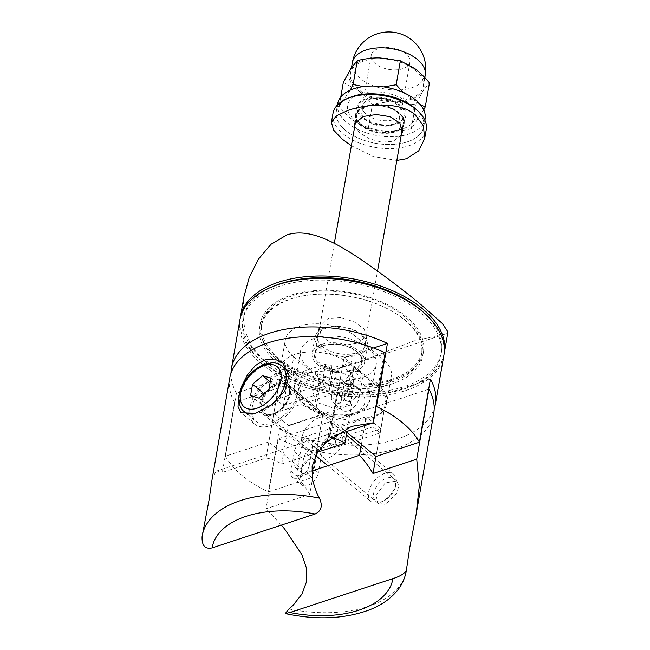 <?xml version="1.0" encoding="UTF-8"?>
<svg xmlns="http://www.w3.org/2000/svg" width="650" height="650" viewBox="0 0 650 650"><rect width="100%" height="100%" fill="white"/><g stroke="black" fill="none" stroke-linecap="round" stroke-linejoin="round"><path stroke-width="0.49" stroke-dasharray="3.25 2.44" d="M337.334 390.325A8.873 5.314 -50.3 0 0 338.536 394.883A8.873 5.314 -50.3 0 0 348.294 391.463A8.873 5.314 -50.3 0 0 349.871 381.233A8.873 5.314 -50.3 0 0 342.672 382.257A8.873 5.314 -50.3 0 0 337.334 390.325M344.614 396.378A8.873 5.314 129.7 0 1 349.96 388.31A8.873 5.314 129.7 0 1 357.159 387.286A8.873 5.314 129.7 0 1 355.582 397.507A8.873 5.314 129.7 0 1 345.824 400.936A8.873 5.314 129.7 0 1 344.614 396.378M301.405 468.91A8.873 5.314 129.7 0 1 306.743 460.842A8.873 5.314 129.7 0 1 313.95 459.826A8.873 5.314 129.7 0 1 312.366 470.048A8.873 5.314 129.7 0 1 302.608 473.476A8.873 5.314 129.7 0 1 301.405 468.91M294.117 462.857A8.873 5.314 -50.3 0 0 295.319 467.423A8.873 5.314 -50.3 0 0 305.086 463.994A8.873 5.314 -50.3 0 0 306.662 453.773A8.873 5.314 -50.3 0 0 299.463 454.789A8.873 5.314 -50.3 0 0 294.117 462.857M231.002 373.222A103.513 57.281 -170.1 0 0 236.446 393.096L279.874 378.804L268.856 441.902L225.436 456.194A103.513 57.281 -170.1 0 0 268.426 491.904L311.846 477.612L268.856 441.902M236.446 393.096L225.436 456.194M279.874 378.804L322.855 414.513L311.846 477.612M322.855 414.513L279.435 428.805L268.426 491.904M430.438 379.104L387.018 393.396L376.001 456.487M387.018 393.396L344.029 357.687L333.011 420.786L346.133 431.681M344.029 357.687L373.539 347.969M375.83 406.689L333.011 420.786M277.079 362.562A82.81 45.825 -170.1 0 0 364.488 388.635A82.81 45.825 -170.1 0 0 422.817 355.688A82.81 45.825 -170.1 0 0 349.115 296.303A82.81 45.825 -170.1 0 0 259.659 327.21A82.81 45.825 -170.1 0 0 277.079 362.562M277.753 358.686A82.81 45.825 -170.1 0 0 365.17 384.759A82.81 45.825 -170.1 0 0 423.491 351.804A82.81 45.825 -170.1 0 0 349.789 292.419A82.81 45.825 -170.1 0 0 260.333 323.326A82.81 45.825 -170.1 0 0 277.753 358.686M320.613 348.238A26.617 14.731 9.9 0 1 315.014 336.871A26.617 14.731 9.9 0 1 343.769 326.934A26.617 14.731 9.9 0 1 367.461 346.019A26.617 14.731 9.9 0 1 348.709 356.614A26.617 14.731 9.9 0 1 320.613 348.238M293.759 356.785A39.926 22.092 9.9 0 1 285.358 339.739A39.926 22.092 9.9 0 1 313.479 323.846A39.926 22.092 9.9 0 1 355.623 336.416L382.947 359.117A39.926 22.092 9.9 0 1 391.349 376.163A39.926 22.092 9.9 0 1 363.228 392.048A39.926 22.092 9.9 0 1 321.084 379.478L293.759 356.785L288.852 384.93A39.926 22.092 9.9 0 1 280.451 367.884A39.926 22.092 9.9 0 1 308.571 351.999A39.926 22.092 9.9 0 1 350.716 364.569L378.04 387.262A39.926 22.092 9.9 0 1 386.433 404.308A39.926 22.092 9.9 0 1 358.312 420.201A39.926 22.092 9.9 0 1 316.168 407.631L288.852 384.93M317.736 364.739A26.617 14.731 -170.1 0 0 345.832 373.116A26.617 14.731 -170.1 0 0 364.577 362.521A26.617 14.731 -170.1 0 0 340.884 343.436A26.617 14.731 -170.1 0 0 312.13 353.373A26.617 14.731 -170.1 0 0 317.736 364.739M443.885 355.363A103.513 57.281 9.9 0 1 332.061 393.998A103.513 57.281 9.9 0 1 239.939 319.767M279.435 428.805A103.513 57.281 -170.1 0 0 434.192 408.688M327.137 441.894L330.696 421.509L337.976 427.562L383.809 412.474L376.521 406.421L372.962 426.806L327.137 441.894L334.425 447.939L337.976 427.562M372.962 426.806L380.25 432.859L334.425 447.939M383.809 412.474L380.25 432.859M330.696 421.509L278.273 438.758L266.061 508.739L309.774 494.349L317.582 449.613L380.819 428.797L375.993 456.479M428.667 389.252L376.521 406.421M309.254 465.164A11.83 7.085 129.7 0 1 302.128 475.922A11.83 7.085 129.7 0 1 292.524 477.279A11.83 7.085 129.7 0 1 290.924 471.193L294.312 451.782A11.83 7.085 129.7 0 1 301.429 441.025A11.83 7.085 129.7 0 1 311.033 439.66A11.83 7.085 129.7 0 1 312.642 445.746L309.254 465.164L318.362 472.729A11.83 7.085 129.7 0 1 311.236 483.486A11.83 7.085 129.7 0 1 301.632 484.843A11.83 7.085 129.7 0 1 300.032 478.757L303.42 459.347A11.83 7.085 129.7 0 1 310.537 448.589A11.83 7.085 129.7 0 1 320.141 447.233A11.83 7.085 129.7 0 1 321.75 453.31L318.362 472.729M281.361 525.119L266.061 508.739M309.774 494.349A79.267 45.866 71.8 0 0 296.278 476.093L311.659 471.031M278.273 438.758A103.513 57.281 -170.1 0 0 433.721 413.603M375.976 495.625L378.284 503.384L385.791 504.376L397.012 492.993L398.726 485.818L396.866 481.008L385.255 482.852L375.976 495.625M317.582 449.613L303.006 437.507L296.278 476.093M361.416 444.372L366.251 416.691L303.006 437.507M333.491 433.607A14.544 8.71 129.7 0 1 340.706 434.354A14.544 8.71 129.7 0 1 341.088 446.542A14.544 8.71 129.7 0 1 329.331 457.47A14.544 8.71 129.7 0 1 322.116 456.731A14.544 8.71 129.7 0 1 321.726 444.543A14.544 8.71 129.7 0 1 333.491 433.607M380.819 428.797L366.251 416.691M286.975 385.19L283.416 405.576L276.136 399.523L321.961 384.442L325.52 364.057L279.687 379.137L286.975 385.19L234.553 402.447L222.341 472.428L216.076 471.209L212.184 478.782M279.687 379.137L276.136 399.523M283.416 405.576L329.249 390.496L321.961 384.442M329.249 390.496L332.8 370.11L325.52 364.057M229.775 378.007A103.513 57.281 -170.1 0 0 234.553 402.447M332.8 370.11L385.223 352.852M331.581 396.541A11.83 7.085 -50.3 0 0 333.19 402.626A11.83 7.085 -50.3 0 0 342.794 401.269A11.83 7.085 -50.3 0 0 349.911 390.512L353.299 371.093A11.83 7.085 -50.3 0 0 351.699 365.016A11.83 7.085 -50.3 0 0 342.095 366.373A11.83 7.085 -50.3 0 0 334.969 377.13L331.581 396.541L340.689 404.105A11.83 7.085 -50.3 0 0 342.298 410.191A11.83 7.085 -50.3 0 0 351.902 408.834A11.83 7.085 -50.3 0 0 359.019 398.076L362.408 378.658A11.83 7.085 -50.3 0 0 360.807 372.58A11.83 7.085 -50.3 0 0 351.203 373.937A11.83 7.085 -50.3 0 0 344.077 384.694L340.689 404.105M287.958 370.996A32.532 19.492 -50.3 0 0 279.963 372.247A32.532 19.492 -50.3 0 0 253.654 396.695A32.532 19.492 -50.3 0 0 254.516 423.962A32.532 19.492 -50.3 0 0 270.652 425.636A32.532 19.492 -50.3 0 0 296.961 401.18A32.532 19.492 -50.3 0 0 296.099 373.912A32.532 19.492 -50.3 0 0 288.21 371.012M272.512 414.952A19.516 11.692 -50.3 0 0 288.299 400.286A19.516 11.692 -50.3 0 0 287.779 383.923A19.516 11.692 -50.3 0 0 266.313 391.463A19.516 11.692 -50.3 0 0 262.836 413.952A19.516 11.692 -50.3 0 0 272.512 414.952M334.076 435.646L329.298 437.223A79.267 45.866 -108.2 0 1 331.411 437.604M317.858 452.083L281.702 463.986A79.267 45.866 71.8 0 0 266.053 458.039L222.341 472.428M202.638 533.504L202.085 536.754M329.298 437.223L337.106 392.478L351.674 404.584L346.848 432.274M337.106 392.478L273.861 413.294L266.053 458.039M281.702 463.986L288.438 425.401L351.674 404.584M319.637 417.422A19.516 11.692 -50.3 0 0 303.842 432.096A19.516 11.692 -50.3 0 0 304.363 448.451A19.516 11.692 -50.3 0 0 314.039 449.451A19.516 11.692 -50.3 0 0 329.834 434.777A19.516 11.692 -50.3 0 0 329.314 418.421A19.516 11.692 -50.3 0 0 319.637 417.422M273.861 413.294L288.438 425.401M396.11 483.34A17.745 10.636 129.7 0 1 396.004 483.892A17.745 10.636 129.7 0 1 380.965 502.003A17.745 10.636 129.7 0 1 371.028 501.516A17.745 10.636 129.7 0 1 368.615 492.391A17.745 10.636 129.7 0 1 379.299 476.255A17.745 10.636 129.7 0 1 393.705 474.216A17.745 10.636 129.7 0 1 396.11 483.34M298.22 391.398A29.575 17.721 129.7 0 1 280.418 418.291A29.575 17.721 129.7 0 1 256.409 421.688A29.575 17.721 129.7 0 1 252.395 406.477A29.575 17.721 129.7 0 1 270.197 379.584A29.575 17.721 129.7 0 1 294.206 376.188A29.575 17.721 129.7 0 1 298.22 391.398M395.533 486.119A14.113 8.458 -50.3 0 0 386.319 478.246A14.113 8.458 -50.3 0 0 373.571 493.951A14.113 8.458 -50.3 0 0 383.484 500.971A14.113 8.458 -50.3 0 0 395.452 486.566A14.113 8.458 -50.3 0 0 395.533 486.119M258.781 398.044L269.709 407.119C273.967 404.974 277.347 402.098 279.849 398.499C281.377 395.493 282.035 391.755 281.808 387.294C279.955 387.156 277.225 386.295 273.618 384.702L266.102 391.82M273.618 384.702L270.238 381.891M281.808 387.294L270.879 378.211M279.849 398.499L268.921 389.423M263.477 393.323L263.152 399.474L261.519 404.536L250.591 395.452M261.519 404.536C265.127 406.128 267.857 406.989 269.709 407.119M350.171 97.386A44.363 24.554 -170.1 0 0 346.694 131.3A44.363 24.554 -170.1 0 0 407.282 141.871A44.363 24.554 -170.1 0 0 415.496 108.786M426.221 129.716A47.32 26.187 9.9 0 1 375.107 147.379A47.32 26.187 9.9 0 1 332.987 113.441M351.374 145.746L373.466 156.569L396.841 160.461M365.097 106.746A24.253 13.422 -170.1 0 0 356.143 114.985A24.253 13.422 -170.1 0 0 368.574 129.691A24.253 13.422 -170.1 0 0 394.964 131.56A24.253 13.422 -170.1 0 0 403.926 123.321A24.253 13.422 -170.1 0 0 391.487 108.615A24.253 13.422 -170.1 0 0 365.097 106.746M401.245 135.224L393.274 141.269L381.777 142.188L369.614 138.881L359.661 132.917L354.77 126.263M264.006 363.212A100.555 55.648 -170.1 0 0 370.151 394.867A100.555 55.648 -170.1 0 0 440.976 354.851A100.555 55.648 -170.1 0 0 351.479 282.742A100.555 55.648 -170.1 0 0 242.848 320.271A100.555 55.648 -170.1 0 0 264.006 363.212M273.471 286.284A100.555 55.648 -170.1 0 0 243.279 317.85A100.555 55.648 -170.1 0 0 264.428 360.783A100.555 55.648 -170.1 0 0 370.573 392.446A100.555 55.648 -170.1 0 0 441.399 352.43A100.555 55.648 -170.1 0 0 423.686 312.504M444.08 354.144A103.513 57.281 9.9 0 1 370.346 394.176A103.513 57.281 9.9 0 1 262.137 361.538A103.513 57.281 9.9 0 1 240.175 318.557M278.395 361.221A81.331 45.012 -170.1 0 0 364.244 386.823A81.331 45.012 -170.1 0 0 421.525 354.461A81.331 45.012 -170.1 0 0 404.414 319.735A81.331 45.012 -170.1 0 0 318.565 294.125A81.331 45.012 -170.1 0 0 261.284 326.495A81.331 45.012 -170.1 0 0 278.395 361.221M278.899 358.304A81.331 45.012 9.9 0 1 261.787 323.578A81.331 45.012 9.9 0 1 319.077 291.216A81.331 45.012 9.9 0 1 404.926 316.818A81.331 45.012 9.9 0 1 422.037 351.544A81.331 45.012 9.9 0 1 364.756 383.914A81.331 45.012 9.9 0 1 278.899 358.304M322.619 346.661A24.253 13.422 9.9 0 1 317.517 336.31A24.253 13.422 9.9 0 1 343.712 327.259A24.253 13.422 9.9 0 1 365.3 344.646A24.253 13.422 9.9 0 1 356.338 352.885A24.253 13.422 9.9 0 1 322.619 346.661M358.036 343.176L366.811 335.944L363.927 328.786L354.25 321.864L340.982 317.614L328.161 318.362L319.028 327.608L321.612 336.505L331.37 342.964L345.004 345.118L358.036 343.176M447.98 331.914L445.608 333.897L414.334 340.852L354.25 363.967L329.444 370.524L304.59 372.864L281.377 369.273L262.567 359.109L251.875 346.889L245.164 331.451L242.669 314.072L244.034 296.319M365.487 106.884A23.66 13.098 9.9 0 1 398.978 113.466A23.66 13.098 9.9 0 1 403.366 123.061A23.66 13.098 9.9 0 1 394.631 131.097A23.66 13.098 9.9 0 1 368.883 129.277A23.66 13.098 9.9 0 1 356.752 114.928A23.66 13.098 9.9 0 1 364.138 107.38A23.66 13.098 9.9 0 1 365.487 106.884M314.673 338.276A38.447 21.279 9.9 0 1 356.525 341.234A38.447 21.279 9.9 0 1 376.228 364.561A38.447 21.279 9.9 0 1 362.034 377.618A38.447 21.279 9.9 0 1 320.19 374.66A38.447 21.279 9.9 0 1 300.479 351.341A38.447 21.279 9.9 0 1 314.673 338.276M368.932 105.487A19.126 10.587 -170.1 0 0 367.835 105.885A19.126 10.587 -170.1 0 0 366.34 120.51A19.126 10.587 -170.1 0 0 392.454 125.068A19.126 10.587 -170.1 0 0 395.996 110.801A19.126 10.587 -170.1 0 0 368.932 105.487M312.715 390.309L328.583 385.084L347.449 391.552L350.447 403.244L334.571 408.468L315.705 402.001L312.715 390.309L316.103 370.898C317.403 373.043 318.402 376.943 319.093 382.59C325.691 382.988 331.979 385.149 337.959 389.058L334.571 408.468M319.093 382.59L315.705 402.001M347.449 391.552L350.846 372.141C344.858 368.233 338.569 366.072 331.971 365.674C326.991 365.658 321.701 367.404 316.103 370.898M331.971 365.674L328.583 385.084M337.959 389.058L346.125 385.141L353.836 383.825L350.447 403.244M353.836 383.825C353.145 378.178 352.146 374.286 350.846 372.141M396.297 103.959A19.662 10.879 9.9 0 1 401.082 112.872A19.662 10.879 9.9 0 1 387.725 120.673A19.662 10.879 9.9 0 1 367.136 115.026A19.662 10.879 9.9 0 1 362.351 106.112A19.662 10.879 9.9 0 1 375.716 98.312A19.662 10.879 9.9 0 1 396.297 103.959M363.838 118.04A23.66 13.098 -170.1 0 0 403.593 118.259A23.66 13.098 -170.1 0 0 376.732 97.866A23.66 13.098 -170.1 0 0 363.838 118.04M405.169 53.138A19.662 10.879 -170.1 0 0 384.589 47.491A19.662 10.879 -170.1 0 0 371.223 55.283A19.662 10.879 -170.1 0 0 376.009 64.196A19.662 10.879 -170.1 0 0 396.589 69.843A19.662 10.879 -170.1 0 0 409.955 62.042A19.662 10.879 -170.1 0 0 405.169 53.138M403.869 128.464A34.312 18.988 -170.1 0 0 406.835 101.741A34.312 18.988 -170.1 0 0 358.906 94.315A34.312 18.988 -170.1 0 0 355.94 121.038A34.312 18.988 -170.1 0 0 403.869 128.464M343.338 82.428L358.377 90.651A38.447 21.279 9.9 0 1 350.813 68.681A38.447 21.279 9.9 0 1 379.332 57.866A38.447 21.279 9.9 0 1 415.407 69.022A38.447 21.279 9.9 0 1 422.971 91L429.463 82.891M394.452 101.814L415.496 104.747L422.971 91A38.447 21.279 9.9 0 1 394.452 101.814A38.447 21.279 9.9 0 1 358.377 90.651C362.871 94.047 367.559 98.67 372.434 104.52C380.469 102.659 387.806 101.757 394.452 101.814M423.743 109.939L411.312 128.7C396.297 132.421 381.94 132.34 368.249 128.472C357.89 124.906 348.197 117.536 339.162 106.372L350.285 90.147M403.26 92.503L420.526 104.845M363.301 86.612L383.825 86.913M411.312 128.7L415.496 104.747M368.249 128.472L372.434 104.52M411.117 98.239A36.969 20.459 -170.1 0 0 423.312 86.198A36.969 20.459 -170.1 0 0 403.52 63.424A36.969 20.459 -170.1 0 0 362.668 61.441A36.969 20.459 -170.1 0 0 350.472 73.483A36.969 20.459 -170.1 0 0 370.264 96.257A36.969 20.459 -170.1 0 0 411.117 98.239M339.162 106.372L340.779 97.078M366.088 98.678A24.846 13.748 -170.1 0 0 356.915 107.12A24.846 13.748 -170.1 0 0 379.023 124.93A24.846 13.748 -170.1 0 0 405.86 115.659A24.846 13.748 -170.1 0 0 393.128 100.587A24.846 13.748 -170.1 0 0 366.088 98.678M364.731 106.446A24.846 13.748 9.9 0 1 391.771 108.355A24.846 13.748 9.9 0 1 404.503 123.427A24.846 13.748 9.9 0 1 377.666 132.697A24.846 13.748 9.9 0 1 355.558 114.879A24.846 13.748 9.9 0 1 364.731 106.446M337.683 103.764A44.363 24.554 -170.1 0 0 377.162 135.574A44.363 24.554 -170.1 0 0 425.092 119.015M349.009 97.882A44.363 24.554 -170.1 0 0 336.326 111.524A44.363 24.554 -170.1 0 0 375.814 143.341A44.363 24.554 -170.1 0 0 423.735 126.782A44.363 24.554 -170.1 0 0 416.431 109.647M350.716 364.569L355.623 336.416M316.168 407.631L321.084 379.478M378.04 387.262L382.947 359.117M290.924 471.193L300.032 478.757M312.642 445.746L321.75 453.31M294.312 451.782L303.42 459.347M289.014 608.961A103.513 57.281 -170.1 0 0 406.193 571.342M359.019 398.076L349.911 390.512M344.077 384.694L334.969 377.13M362.408 378.658L353.299 371.093M272.683 413.985A18.338 10.985 129.7 0 1 261.105 403.618A18.338 10.985 129.7 0 1 277.932 383.89A18.338 10.985 129.7 0 1 289.51 394.266A18.338 10.985 129.7 0 1 272.683 413.985M261.926 403.764A17.745 10.636 -50.3 0 0 264.331 412.888A17.745 10.636 -50.3 0 0 273.13 413.798A17.745 10.636 -50.3 0 0 289.421 394.713A17.745 10.636 -50.3 0 0 287.007 385.588A17.745 10.636 -50.3 0 0 272.61 387.627A17.745 10.636 -50.3 0 0 261.926 403.764M281.816 365.901A29.575 17.721 -50.3 0 0 257.814 369.298A29.575 17.721 -50.3 0 0 240.004 396.191A29.575 17.721 -50.3 0 0 244.026 411.401M252.842 414.042A29.575 17.721 -50.3 0 0 258.684 412.921A29.575 17.721 -50.3 0 0 273.146 403.674M357.142 351.764A24.253 13.422 9.9 0 1 353.291 370.354A24.253 13.422 9.9 0 1 319.564 364.13A24.253 13.422 9.9 0 1 323.416 345.54A24.253 13.422 9.9 0 1 357.142 351.764M353.015 369.566A23.66 13.098 -170.1 0 0 361.749 361.53A23.66 13.098 -170.1 0 0 356.769 351.431A23.66 13.098 -170.1 0 0 323.871 345.361A23.66 13.098 -170.1 0 0 315.128 353.397A23.66 13.098 -170.1 0 0 327.259 367.746A23.66 13.098 -170.1 0 0 353.015 369.566M308.579 373.222A38.447 21.279 -170.1 0 0 294.377 386.287A38.447 21.279 -170.1 0 0 314.088 409.606A38.447 21.279 -170.1 0 0 355.94 412.563A38.447 21.279 -170.1 0 0 370.134 399.506A38.447 21.279 -170.1 0 0 362.042 383.086A38.447 21.279 -170.1 0 0 308.579 373.222M357.703 388.18A33.719 18.655 9.9 0 1 352.341 414.026A33.719 18.655 9.9 0 1 305.459 405.373A33.719 18.655 9.9 0 1 310.814 379.527A33.719 18.655 9.9 0 1 357.703 388.18M425.222 75.278A36.969 20.459 9.9 0 1 413.026 87.319A36.969 20.459 9.9 0 1 361.376 79.316A36.969 20.459 9.9 0 1 352.381 62.562M357.159 387.286L349.871 381.233M345.824 400.936L338.536 394.883M295.319 467.423L302.608 473.476M306.662 453.773L313.95 459.826M260.333 323.326L259.659 327.21M423.491 351.804L422.817 355.688M280.451 367.884L285.358 339.739M386.433 404.308L391.349 376.163M315.014 336.871L312.13 353.373M367.461 346.019L364.577 362.521M292.524 477.279L301.632 484.843M311.033 439.66L320.141 447.233M396.866 481.008L340.706 434.354M378.284 503.384L322.116 456.731M342.298 410.191L333.19 402.626M360.807 372.58L351.699 365.016M296.099 373.912L282.685 362.773M254.516 423.962L241.109 412.823M216.076 471.209L353.129 426.091M262.836 413.952L304.363 448.451M287.779 383.923L329.314 418.421M346.385 434.907L287.007 385.588C294.344 389.707 285.09 410.507 272.862 413.725C267.719 414.594 264.875 414.318 264.331 412.888L315.811 455.65M327.892 465.684L371.028 501.516M360.953 447.013L393.705 474.216M395.452 486.566L396.004 483.892M383.484 500.971L380.965 502.003M248.056 414.749L256.409 421.688M288.299 371.28L294.206 376.188M402.407 132.023L403.926 123.321M354.624 123.679L356.143 114.985M440.976 354.851L441.399 352.43M242.848 320.271L243.279 317.85M261.787 323.578L261.284 326.495M422.037 351.544L421.525 354.461M319.028 327.608L317.517 336.31M366.811 335.944L365.3 344.646M445.608 333.897L354.25 363.967M334.336 243.352L315.128 353.397C314.957 350.236 318.451 347.457 325.601 345.077C337.358 342.964 347.774 345.183 356.85 351.731C358.556 352.771 362.7 357.76 361.749 361.53L377.553 270.985M402.399 128.627L403.366 123.061M355.639 121.314L356.752 114.928M367.835 105.885L364.138 107.38M395.996 110.801L398.978 113.466M300.479 351.341L294.377 386.287C293.589 393.331 296.408 397.28 296.92 398.141L303.428 405.397L317.281 413.018C330.761 417.666 343.403 418.129 355.201 414.399C359.799 412.799 363.472 410.475 366.234 407.412L370.134 399.506L376.228 364.561M371.223 55.283L362.351 106.112M409.955 62.042L401.082 112.872M423.312 86.198L424.808 77.618M350.472 73.483L351.496 67.632M404.503 123.427L405.86 115.659M355.558 114.879L356.915 107.12M423.735 126.782L424.881 120.234M336.326 111.524L337.472 104.975"/><path stroke-width="0.97" d="M434.192 408.688A103.513 57.281 -170.1 0 0 435.419 403.894A103.513 57.281 -170.1 0 0 430.438 379.104L419.429 442.195A103.513 57.281 -170.1 0 0 402.626 422.801A103.513 57.281 -170.1 0 0 376.439 406.486L375.83 406.689M346.133 431.681L376.001 456.487L419.429 442.195M373.539 347.969L387.449 343.395L376.439 406.486M387.449 343.395A103.513 57.281 -170.1 0 0 231.465 368.298L239.939 319.767A103.513 57.281 9.9 0 1 312.845 278.574A103.513 57.281 9.9 0 1 422.11 311.163A103.513 57.281 9.9 0 1 443.885 355.363L435.419 403.894M231.465 368.298A103.513 57.281 -170.1 0 0 231.002 373.222M375.993 456.479L373.011 473.533L416.731 459.144L419.323 485.883L416.13 514.378L409.784 547.511L406.356 570.342C404.527 573.633 400.051 576.387 392.917 578.606L289.908 612.511L285.252 613.551L289.014 608.961L293.004 605.402L301.901 594.173L306.621 581.466L306.451 568.076L301.868 554.588L284.505 528.816L281.361 525.119M416.138 514.378L433.721 413.603A103.513 57.281 -170.1 0 0 428.943 389.163L416.731 459.144M311.659 471.031L359.515 455.276A79.267 45.866 -108.2 0 1 373.011 473.533M359.515 455.276L361.416 444.372M373.011 422.833L385.223 352.852A103.513 57.281 -170.1 0 0 229.775 378.007L212.184 478.782L208.991 500.37L202.239 535.746A103.513 57.281 -170.1 0 0 202.085 536.754L202.239 535.746A103.513 57.281 -170.1 0 1 319.418 498.128L316.899 493.293L312.317 479.806L312.146 466.407L316.875 453.708L325.772 442.479L350.317 427.082L353.129 426.099L373.011 422.833L334.076 435.646M265.029 359.84L274.536 359.036L282.685 362.773L289.063 375.367L284.789 391.089L271.733 404.739L255.71 413.229L241.101 412.823L238.054 406.721L238.396 397.516L241.629 386.222L247.439 374.847L255.466 365.454L265.029 359.84M202.085 536.754C201.776 545.667 205.132 549.38 212.136 547.901L315.136 513.996C321.441 510.965 322.871 505.676 319.418 498.128M331.411 437.604A79.267 45.866 -108.2 0 1 344.947 443.17L317.858 452.083M346.848 432.274L344.947 443.17M270.879 378.211L268.921 389.423L258.781 398.044L250.591 395.452L252.549 384.248L262.689 375.627L270.879 378.211M266.102 391.82L263.477 393.323L252.549 384.248M270.238 381.891L262.689 375.627M263.477 393.323L263.494 394.03M417.438 110.524L415.496 108.786A44.363 24.554 -170.1 0 0 414.399 107.843A44.363 24.554 -170.1 0 0 350.171 97.386L347.758 98.361A47.32 26.187 9.9 0 1 416.268 109.509A47.32 26.187 9.9 0 1 417.438 110.524A47.32 26.187 9.9 0 1 426.221 129.716L424.669 138.653L423.418 125.872L415.334 114.855C400.043 101.424 367.624 103.683 348.205 110.321L336.351 115.798L331.435 122.379L333.572 130.041L342.014 138.986L351.374 145.746M331.435 122.379L332.987 113.441A47.32 26.187 9.9 0 1 347.758 98.361M396.841 160.461L406.494 158.738L418.762 150.832L424.661 138.653M354.77 126.263L354.624 123.679L363.399 116.456L376.431 114.514L390.065 116.667L399.823 123.126L402.407 132.023L401.245 135.224M423.686 312.504A100.555 55.648 -170.1 0 0 273.471 286.284M240.175 318.557A103.513 57.281 9.9 0 1 240.362 317.338A103.513 57.281 9.9 0 1 352.186 278.704A103.513 57.281 9.9 0 1 444.316 352.934A103.513 57.281 9.9 0 1 444.08 354.144M240.362 317.338L244.034 296.319L249.291 277.306L258.456 259.139L271.131 244.172L286.829 234.934C308.969 227.597 334.327 242.125 357.76 257.254C382.249 273.975 403.983 290.331 422.955 306.312L442.211 323.359L447.98 331.914L444.316 352.934M420.526 104.845L425.287 106.844L429.463 82.891C424.588 77.041 419.908 72.418 415.407 69.022L400.368 60.799L379.332 57.866C372.686 57.809 365.341 58.711 357.305 60.564L350.813 68.681L343.338 82.428L340.779 97.078M350.285 90.147L353.129 84.516L363.301 86.612M425.287 106.844L423.743 109.939M383.825 86.913L396.191 84.752L403.26 92.503M396.191 84.752L400.368 60.799M353.129 84.516L357.305 60.564M424.881 120.234L425.092 119.015A44.363 24.554 -170.1 0 0 402.35 92.105A44.363 24.554 -170.1 0 0 354.063 88.692A44.363 24.554 -170.1 0 0 337.683 103.764L337.472 104.975M416.431 109.647A44.363 24.554 -170.1 0 0 352.706 96.46A44.363 24.554 -170.1 0 0 349.009 97.882M392.917 578.606A91.683 50.741 9.9 0 1 289.908 612.511M285.252 613.551C316.282 620.189 344.207 619.019 369.021 610.033C380.835 605.532 390.203 599.129 397.118 590.826C401.871 585 404.893 578.5 406.193 571.342A103.513 57.281 -170.1 0 0 406.356 570.342M212.136 547.901A91.683 50.741 9.9 0 1 315.136 513.996M273.146 403.674A29.575 17.721 -50.3 0 0 285.838 381.111A29.575 17.721 -50.3 0 0 281.816 365.901C276.664 362.156 272.293 362.733 271.529 362.757L263.762 364.577C258.164 366.909 253.094 370.711 248.56 375.984C241.418 384.662 238.249 393.315 239.062 401.952C240.053 406.819 241.711 409.971 244.026 411.401A29.575 17.721 -50.3 0 0 252.842 414.042M257.01 408.192A26.024 15.592 129.7 0 1 240.573 393.469A26.024 15.592 129.7 0 1 264.461 365.479A26.024 15.592 129.7 0 1 280.898 380.193A26.024 15.592 129.7 0 1 257.01 408.192M416.219 58.524A36.969 20.459 9.9 0 1 425.222 75.278A36.969 36.969 0 0 0 395.151 32.5A36.969 36.969 0 0 0 352.381 62.562A36.969 20.459 9.9 0 1 364.569 50.521A36.969 20.459 9.9 0 1 416.219 58.524M406.583 569.099L406.193 571.342M315.811 455.65L327.892 465.684M346.385 434.907L360.953 447.013M244.026 411.401L248.056 414.749M281.816 365.901L288.299 371.28M377.553 270.985L402.399 128.627M334.336 243.352L355.639 121.314M424.808 77.618L425.222 75.278M351.496 67.632L352.381 62.562"/></g></svg>

